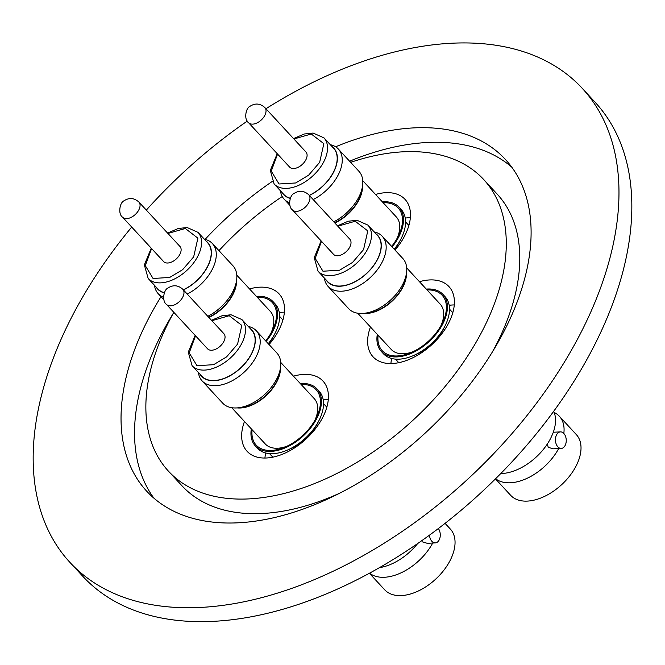 <?xml version="1.0" encoding="UTF-8"?>
<svg xmlns="http://www.w3.org/2000/svg" width="665" height="665" viewBox="0 0 665 665"><rect width="100%" height="100%" fill="white"/><g stroke="black" fill="none" stroke-linecap="round" stroke-linejoin="round"><path stroke-width="1" d="M500.762 473.563A44.721 26.8 -42.8 0 0 550.944 437.745L552.731 433.746A44.721 26.8 -42.8 0 0 553.687 411.319M495.467 478.883L510.662 495.317A44.721 26.8 -42.8 0 0 544.544 496.389A44.721 26.8 -42.8 0 0 577.295 463.505A44.721 26.8 -42.8 0 0 576.322 434.586L559.373 416.257A44.721 26.8 137.2 0 1 563.82 433.455A8.279 5.395 -92.8 0 1 566.073 442.599A8.279 5.395 -92.8 0 1 561.243 448.434A8.279 5.395 -92.8 0 1 557.86 446.855A8.279 5.395 -92.8 0 1 555.616 437.728A8.279 5.395 -92.8 0 1 560.445 431.893A8.279 5.395 -92.8 0 1 563.837 433.472M558.675 448.559A44.721 26.8 137.2 0 1 495.608 478.733M547.378 443.937L548.218 447.321L553.222 448.825L561.243 448.434M454.286 304.919A51.695 30.981 -42.8 0 0 449.183 305.31M419.44 281.694A51.695 30.981 137.2 0 1 448.975 286.615A51.695 30.981 137.2 0 1 450.089 320.048A51.695 30.981 137.2 0 1 412.234 358.061A51.695 30.981 137.2 0 1 373.065 356.822A51.695 30.981 137.2 0 1 370.455 326.997M426.273 289.084A41.995 25.17 137.2 0 1 442.998 294.437L445.093 296.706A41.995 25.17 137.2 0 1 445.999 323.863A41.995 25.17 137.2 0 1 444.785 326.374L443.472 328.901A36.791 22.045 137.2 0 1 415.65 354.636L413.031 355.742A41.995 25.17 137.2 0 1 383.422 353.738L381.328 351.477A41.995 25.17 137.2 0 1 377.288 334.387M444.785 326.374A41.995 25.17 137.2 0 1 413.031 355.742M442.998 294.437A41.995 25.17 137.2 0 1 443.904 321.602A41.995 25.17 137.2 0 1 413.156 352.483A41.995 25.17 137.2 0 1 381.328 351.477M427.088 289.957A40.814 24.455 137.2 0 1 443.015 321.644A40.814 24.455 137.2 0 1 441.826 324.079A40.814 24.455 137.2 0 1 410.97 352.616A40.814 24.455 137.2 0 1 378.102 335.268M440.795 325.975A33.358 19.992 -42.8 0 0 440.92 325.709A33.358 19.992 -42.8 0 0 440.188 304.129L406.697 267.912M406.473 273.273A33.358 19.992 137.2 0 1 403.697 285.46A33.358 19.992 137.2 0 1 366.299 313.506A33.358 19.992 137.2 0 1 363.073 313.415M357.712 313.215L391.211 349.433A33.358 19.992 -42.8 0 0 412.94 351.735M406.099 275.268A33.125 19.85 137.2 0 1 403.389 285.327A33.125 19.85 137.2 0 1 366.257 313.173A33.125 19.85 137.2 0 1 365.093 313.198M328.103 286.432L348.676 308.676A36.907 22.12 -42.8 0 0 362.3 313.456A36.907 22.12 -42.8 0 0 398.293 291.511A36.907 22.12 -42.8 0 0 402.874 258.552L382.292 236.308A36.907 22.12 137.2 0 1 383.098 260.173A36.907 22.12 137.2 0 1 341.727 291.204A36.907 22.12 137.2 0 1 328.103 286.432A36.907 22.12 137.2 0 1 324.379 278.053M375.958 233.806A34.181 20.482 137.2 0 1 378.46 257.48A34.181 20.482 137.2 0 1 351.785 283.357A34.181 20.482 137.2 0 1 326.108 279.915M367.903 225.103L377.554 235.535A33.957 20.349 137.2 0 1 373.339 265.85A33.957 20.349 137.2 0 1 340.231 286.033A33.957 20.349 137.2 0 1 327.695 281.644L318.053 271.212A33.957 20.349 137.2 0 0 330.588 275.609A33.957 20.349 137.2 0 0 354.628 264.994A33.957 20.349 137.2 0 0 367.903 225.103L357.047 220.29L348.169 221.237L337.471 225.817M308.793 194.82L349.857 239.217A11.122 6.667 137.2 0 1 348.477 249.142A11.122 6.667 137.2 0 1 337.637 255.759A11.122 6.667 137.2 0 1 333.531 254.321L292.467 209.924A11.122 6.667 137.2 0 0 296.573 211.362A11.122 6.667 137.2 0 0 303.797 208.403A11.122 6.667 137.2 0 0 308.793 194.82C304.096 190.597 299.134 190.173 293.922 193.532C289.524 195.327 287.787 206.965 292.467 209.924M379.441 567.652A44.721 26.8 -42.8 0 0 417.687 543.529M369.391 573.255L384.694 589.797A44.721 26.8 -42.8 0 0 418.576 590.869A44.721 26.8 -42.8 0 0 451.319 557.993A44.721 26.8 -42.8 0 0 450.355 529.066L445.068 523.355M432.707 543.039A44.721 26.8 137.2 0 1 369.565 573.163M438.351 528.542A8.279 5.395 -92.8 0 1 440.014 537.528A8.279 5.395 -92.8 0 1 435.276 542.914A8.279 5.395 -92.8 0 1 431.884 541.343A8.279 5.395 -92.8 0 1 429.499 535.142M328.31 399.407A51.695 30.981 -42.8 0 0 323.207 399.79M293.465 376.174A51.695 30.981 137.2 0 1 322.999 381.095A51.695 30.981 137.2 0 1 324.121 414.536A51.695 30.981 137.2 0 1 286.266 452.549A51.695 30.981 137.2 0 1 247.089 451.302A51.695 30.981 137.2 0 1 244.479 421.477M300.306 383.564A41.995 25.17 137.2 0 1 317.022 388.925L319.117 391.186A41.995 25.17 137.2 0 1 320.031 418.351A41.995 25.17 137.2 0 1 318.809 420.862L317.496 423.389A36.791 22.045 137.2 0 1 289.682 449.116L287.056 450.23A41.995 25.17 137.2 0 1 257.455 448.227L255.36 445.957A41.995 25.17 137.2 0 1 251.32 428.867M318.809 420.862A41.995 25.17 137.2 0 1 287.056 450.23M317.022 388.925A41.995 25.17 137.2 0 1 317.937 416.082A41.995 25.17 137.2 0 1 287.18 446.963A41.995 25.17 137.2 0 1 255.36 445.957M301.112 384.445A40.814 24.455 137.2 0 1 317.039 416.124A40.814 24.455 137.2 0 1 315.858 418.559A40.814 24.455 137.2 0 1 284.994 447.104A40.814 24.455 137.2 0 1 252.135 429.748M314.819 420.463A33.358 19.992 -42.8 0 0 314.944 420.189A33.358 19.992 -42.8 0 0 314.221 398.609L280.721 362.4M280.497 367.753A33.358 19.992 137.2 0 1 277.721 379.948A33.358 19.992 137.2 0 1 240.331 407.994A33.358 19.992 137.2 0 1 237.097 407.894M231.736 407.703L265.235 443.921A33.358 19.992 -42.8 0 0 286.972 446.223M280.131 369.748A33.125 19.85 137.2 0 1 277.413 379.815A33.125 19.85 137.2 0 1 240.289 407.662A33.125 19.85 137.2 0 1 239.117 407.687M202.127 380.912L222.709 403.165A36.907 22.12 -42.8 0 0 236.333 407.944A36.907 22.12 -42.8 0 0 272.318 385.999A36.907 22.12 -42.8 0 0 276.906 353.04L256.324 330.788A36.907 22.12 137.2 0 1 257.122 354.661A36.907 22.12 137.2 0 1 215.751 385.692A36.907 22.12 137.2 0 1 202.127 380.912A36.907 22.12 137.2 0 1 198.411 372.541M249.982 328.294A34.181 20.482 137.2 0 1 252.484 351.968A34.181 20.482 137.2 0 1 225.809 377.845A34.181 20.482 137.2 0 1 200.132 374.403M241.935 319.591L251.578 330.015A33.957 20.349 137.2 0 1 247.363 360.33A33.957 20.349 137.2 0 1 214.263 380.521A33.957 20.349 137.2 0 1 201.728 376.124L192.085 365.692A33.957 20.349 137.2 0 0 204.612 370.089A33.957 20.349 137.2 0 0 228.66 359.482A33.957 20.349 137.2 0 0 241.935 319.591L231.071 314.778L222.193 315.717L211.495 320.306M182.825 289.3L223.889 333.697A11.122 6.667 137.2 0 1 222.501 343.63A11.122 6.667 137.2 0 1 211.661 350.239A11.122 6.667 137.2 0 1 207.555 348.801L166.491 304.404A11.122 6.667 137.2 0 0 170.597 305.842A11.122 6.667 137.2 0 0 177.829 302.883A11.122 6.667 137.2 0 0 182.825 289.3C178.12 285.086 173.158 284.653 167.946 288.02C163.548 289.815 161.819 301.453 166.491 304.404M410.363 217.688A51.695 30.981 -42.8 0 0 405.259 218.078M375.517 194.454A51.695 30.981 137.2 0 1 405.051 199.384A51.695 30.981 137.2 0 1 406.165 232.816A51.695 30.981 137.2 0 1 395.027 250.065M382.35 201.844A41.995 25.17 137.2 0 1 399.075 207.206L401.17 209.475A41.995 25.17 137.2 0 1 402.076 236.632A41.995 25.17 137.2 0 1 400.862 239.142L399.549 241.669A36.791 22.045 137.2 0 1 394.511 249.508M400.862 239.142A41.995 25.17 137.2 0 1 394.229 249.2M399.075 207.206A41.995 25.17 137.2 0 1 399.981 234.371A41.995 25.17 137.2 0 1 392.134 246.939M383.165 202.725A40.814 24.455 137.2 0 1 399.091 234.404A40.814 24.455 137.2 0 1 397.903 236.848A40.814 24.455 137.2 0 1 391.635 246.399M396.872 238.743A33.358 19.992 -42.8 0 0 396.997 238.469A33.358 19.992 -42.8 0 0 396.265 216.898L362.774 180.681M362.55 186.034A33.358 19.992 137.2 0 1 359.773 198.228A33.358 19.992 137.2 0 1 334.852 222.991M362.176 188.037A33.125 19.85 137.2 0 1 359.466 198.095A33.125 19.85 137.2 0 1 334.611 222.733M289.524 202.767A36.907 22.12 137.2 0 1 284.179 199.201A36.907 22.12 137.2 0 1 280.455 190.822M332.035 146.574A34.181 20.482 137.2 0 1 334.537 170.248A34.181 20.482 137.2 0 1 309.375 195.444M290.256 198.411A34.181 20.482 137.2 0 1 282.184 192.684M330.314 144.712A36.907 22.12 137.2 0 1 338.369 149.068A36.907 22.12 137.2 0 1 339.175 172.942A36.907 22.12 137.2 0 1 313.19 199.567M290.331 198.22A33.957 20.349 137.2 0 1 283.772 194.404L274.13 183.981A33.957 20.349 137.2 0 0 286.665 188.37A33.957 20.349 137.2 0 0 310.705 177.763A33.957 20.349 137.2 0 0 323.98 137.871L313.124 133.058L304.246 134.006L293.548 138.586M264.87 107.589L305.933 151.986A11.122 6.667 137.2 0 1 304.553 161.911A11.122 6.667 137.2 0 1 293.714 168.528A11.122 6.667 137.2 0 1 289.608 167.081L248.544 122.684A11.122 6.667 137.2 0 0 252.65 124.131A11.122 6.667 137.2 0 0 259.874 121.171A11.122 6.667 137.2 0 0 264.87 107.589C260.173 103.366 255.21 102.942 249.99 106.3C245.601 108.096 243.864 119.733 248.544 122.684M284.387 312.176A51.695 30.981 -42.8 0 0 279.283 312.558M249.541 288.943A51.695 30.981 137.2 0 1 279.076 293.863A51.695 30.981 137.2 0 1 280.198 327.305A51.695 30.981 137.2 0 1 269.051 344.553M256.382 296.332A41.995 25.17 137.2 0 1 273.099 301.694L275.194 303.955A41.995 25.17 137.2 0 1 276.108 331.12A41.995 25.17 137.2 0 1 274.886 333.631L273.573 336.158A36.791 22.045 137.2 0 1 268.535 343.988M274.886 333.631A41.995 25.17 137.2 0 1 268.253 343.689M273.099 301.694A41.995 25.17 137.2 0 1 274.013 328.851A41.995 25.17 137.2 0 1 266.158 341.419M257.189 297.213A40.814 24.455 137.2 0 1 273.115 328.892A40.814 24.455 137.2 0 1 271.935 331.328A40.814 24.455 137.2 0 1 265.659 340.887M270.896 333.232A33.358 19.992 -42.8 0 0 271.021 332.957A33.358 19.992 -42.8 0 0 270.298 311.378L236.798 275.16M236.574 280.522A33.358 19.992 137.2 0 1 233.797 292.716A33.358 19.992 137.2 0 1 208.877 317.471M236.208 282.517A33.125 19.85 137.2 0 1 233.49 292.583A33.125 19.85 137.2 0 1 208.635 317.213M163.557 297.247A36.907 22.12 137.2 0 1 158.203 293.681A36.907 22.12 137.2 0 1 154.488 285.302M206.059 241.062A34.181 20.482 137.2 0 1 208.561 264.737A34.181 20.482 137.2 0 1 183.399 289.932M164.288 292.891A34.181 20.482 137.2 0 1 156.208 287.172M204.338 239.192A36.907 22.12 137.2 0 1 212.401 243.556A36.907 22.12 137.2 0 1 213.199 267.43A36.907 22.12 137.2 0 1 187.214 294.055M164.363 292.7A33.957 20.349 137.2 0 1 157.805 288.893L148.162 278.46A33.957 20.349 137.2 0 0 160.689 282.858A33.957 20.349 137.2 0 0 184.737 272.251A33.957 20.349 137.2 0 0 198.012 232.351L187.148 227.538L178.27 228.486L167.572 233.074M138.902 202.069L179.966 246.466A11.122 6.667 137.2 0 1 178.577 256.399A11.122 6.667 137.2 0 1 167.738 263.007A11.122 6.667 137.2 0 1 163.632 261.569L122.568 217.172A11.122 6.667 137.2 0 0 126.674 218.61A11.122 6.667 137.2 0 0 133.906 215.651A11.122 6.667 137.2 0 0 138.902 202.069C134.197 197.854 129.234 197.422 124.022 200.788C119.625 202.584 117.896 214.213 122.568 217.172M173.823 312.334A214.72 128.678 -42.8 0 0 163.773 332.267A214.72 128.678 -42.8 0 0 168.436 471.144L181.936 485.741A214.72 128.678 -42.8 0 0 339.79 493.147M492.3 352.093A214.72 128.678 -42.8 0 0 501.867 333.015A214.72 128.678 -42.8 0 0 497.212 194.147L483.704 179.542A214.72 128.678 -42.8 0 0 350.638 162.335M168.436 471.144A214.72 128.678 -42.8 0 0 331.137 476.29A214.72 128.678 -42.8 0 0 488.368 318.419A214.72 128.678 -42.8 0 0 483.704 179.542M161.005 296.706A244.296 146.4 -42.8 0 0 141.421 333.223A244.296 146.4 -42.8 0 0 146.724 491.227A244.296 146.4 -42.8 0 0 331.827 497.079A244.296 146.4 -42.8 0 0 510.72 317.463A244.296 146.4 -42.8 0 0 505.417 159.459A244.296 146.4 -42.8 0 0 335.609 146.79M272.268 181.437A244.296 146.4 -42.8 0 0 205.094 239.367M511.759 167.148A244.296 146.4 -42.8 0 0 349.582 161.196M173.349 313.198A244.296 146.4 -42.8 0 0 154.928 347.828A244.296 146.4 -42.8 0 0 153.889 498.143M69.858 562.316L82.718 576.223A349 209.143 -42.8 0 0 347.163 584.585A349 209.143 -42.8 0 0 602.714 327.995A349 209.143 -42.8 0 0 595.142 102.277L582.282 88.37A349 209.143 137.2 0 1 589.855 314.088A349 209.143 137.2 0 1 334.304 570.678A349 209.143 137.2 0 1 69.858 562.316A349 209.143 137.2 0 1 62.286 336.606A349 209.143 137.2 0 1 131.712 227.056M282.251 196.516A214.72 128.678 -42.8 0 0 218.951 250.638M146.325 210.098A349 209.143 137.2 0 1 247.305 121.072M265.942 108.744A349 209.143 137.2 0 1 582.282 88.37M198.012 232.351L207.655 242.783A33.957 20.349 137.2 0 1 183.299 289.815M207.796 316.299A36.907 22.12 -42.8 0 0 232.983 265.809L212.401 243.556M323.98 137.871L333.631 148.295A33.957 20.349 137.2 0 1 309.267 195.335M333.764 221.819A36.907 22.12 -42.8 0 0 358.95 171.321L338.369 149.068M248.261 326.432A36.907 22.12 137.2 0 1 256.324 330.788M265.709 452.973A51.695 30.981 -42.8 0 0 264.928 458.027M422.242 541.809L427.254 543.305L435.276 542.914M374.237 231.944A36.907 22.12 137.2 0 1 382.292 236.308M391.685 358.485A51.695 30.981 -42.8 0 0 390.904 363.547M554.186 412.491A44.721 26.8 137.2 0 1 559.373 416.257M337.828 226.208L355.193 221.237L367.778 230.913L363.564 249.599L352.533 262.434L339.566 270.206L322.957 271.22L315.185 258.369L321.503 241.312M211.852 320.696L229.226 315.717L241.811 325.401L237.588 344.088L226.557 356.914L213.598 364.694L196.981 365.7L189.209 352.857L195.527 335.792M293.905 138.977L311.27 134.006L323.855 143.682L319.641 162.368L308.61 175.203L295.642 182.975L279.034 183.981L271.262 171.138L277.579 154.081M167.929 233.457L185.302 228.486L197.887 238.161L193.665 256.856L182.634 269.682L169.666 277.463L153.058 278.469L145.286 265.626L151.603 248.56M321.137 240.921L314.237 257.663L318.053 271.212M195.169 335.409L188.27 352.151L192.085 365.692M277.214 153.69L270.314 170.431L274.13 183.981M151.246 248.178L144.347 264.919L148.162 278.46M560.445 431.893L553.297 432.233M395.484 359.117L398.784 362.674M269.516 453.596L272.816 457.163M284.179 199.201L289.948 205.435M158.203 293.681L163.972 299.915M279.616 316.399L282.908 319.965M405.584 221.919L408.884 225.477M323.539 403.63L326.831 407.196M449.507 309.15L452.807 312.716"/></g></svg>
